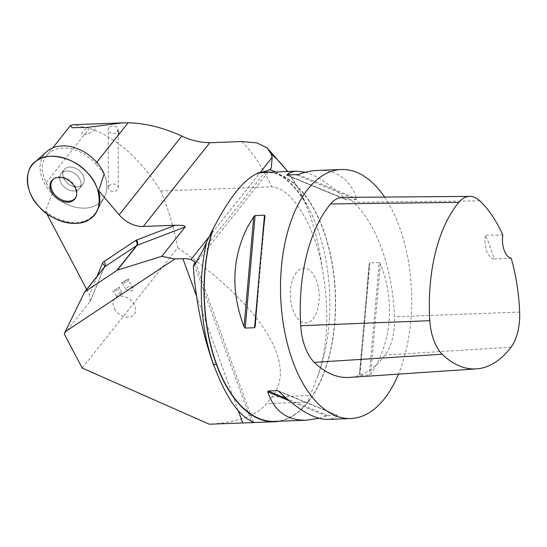 <?xml version="1.0" encoding="UTF-8"?>
<svg xmlns="http://www.w3.org/2000/svg" width="547" height="547" viewBox="0 0 547 547"><rect width="100%" height="100%" fill="white"/><g stroke="black" fill="none" stroke-linecap="round" stroke-linejoin="round"><path stroke-width="0.41" stroke-dasharray="2.73 2.05" d="M265.151 172.373A124.6 65.476 -92.2 0 1 335.256 294.43A124.6 65.476 -92.2 0 1 274.505 421.402M384.582 197.07A124.6 65.476 -92.2 0 1 398.442 374.127M318.976 418.305L327.94 415.665L337.54 415.624C334.805 417.99 331.427 419.255 327.421 419.412M278.43 391.037L337.308 415.31L278.936 391.467M318.067 170.384C337.383 170.035 350.251 179.471 356.671 198.705L356.329 199.607L346.955 199.956L345.465 199.129C330.244 184.51 316.898 175.566 305.424 172.284M287.093 175.279L346.771 199.942L286.806 175.252M379.221 262.505L380.356 263.791C395.426 301.294 391.707 343.441 370.647 373.957L369.3 375.037L359.926 375.392L359.441 374.374C362.948 344.521 366.661 302.375 369.157 264.208L359.434 374.449L369.157 264.208L369.854 262.861L379.221 262.505L369.3 375.037M46.96 151.519A36.957 26.81 -141.5 0 0 43.275 155.868A36.957 26.81 -141.5 0 0 59.992 200.346A36.957 26.81 -141.5 0 0 104.354 197.105A36.957 26.81 -141.5 0 0 104.169 173.946A36.957 26.81 38.5 0 1 104.354 197.105A36.957 26.81 38.5 0 1 52.163 193.829L45.36 211.039L46.639 213.467M52.163 193.829L46.269 182.643A34.393 24.95 38.5 0 1 46.57 155.642A34.393 24.95 38.5 0 1 95.547 163.799L96.744 162.295M82.228 368.056L177.741 247.812C173.98 227.996 168.332 209.057 160.791 191.006C139.69 158.015 115.902 137.119 89.414 128.333L73.134 124.723M104.388 267.107A3.986 2.687 -157.6 0 1 104.368 267.148L104.409 267.08A3.986 2.892 -141.5 0 0 104.108 267.592L90.152 301.397L64.266 333.978M90.152 301.397L89.482 294.744L97.113 276.269M86.672 289.411L89.482 294.744M104.169 173.946L95.547 163.799M160.791 191.006L271.695 186.842C287.9 188.455 298.997 206.561 306.689 220.797C314.388 236.208 319.605 252.297 322.354 269.056C329.629 311.318 327.954 347.379 317.342 377.239L310.149 395.495L308.111 402.086A124.976 65.674 87.8 0 0 332.528 265.268A124.976 65.674 87.8 0 0 270.225 172.182M177.741 247.812C261.008 305.164 298.532 364.623 271.852 396.931L266.519 403.645C256.659 415.672 237.562 422.523 209.234 424.198M213.494 364.35L216.325 364.24M279.572 421.211A124.976 65.674 87.8 0 0 308.111 402.086L266.519 403.645M45.36 211.039A39.692 28.793 -141.5 0 0 97.093 210.609L104.354 197.105L97.093 210.609M83.178 183.806A11.836 8.588 -141.5 0 0 78.447 170.008A11.836 8.588 -141.5 0 0 64.231 169.666A11.836 8.588 -141.5 0 0 68.156 183.751A11.836 8.588 -141.5 0 0 82.768 184.394A11.836 8.588 -141.5 0 0 83.178 183.806A11.836 8.588 38.5 0 1 82.768 184.394A11.836 8.588 38.5 0 1 68.156 183.751A11.836 8.588 38.5 0 1 64.231 169.666A11.836 8.588 38.5 0 1 78.447 170.008A11.836 8.588 38.5 0 1 83.178 183.806M80.026 187.778A11.836 8.588 38.5 0 1 79.616 188.359A11.836 8.588 38.5 0 1 65.004 187.724A11.836 8.588 38.5 0 1 61.079 173.638A11.836 8.588 38.5 0 1 62.242 172.51A11.836 8.588 38.5 0 1 75.684 174.274A11.836 8.588 38.5 0 1 80.45 186.971A11.836 8.588 38.5 0 1 80.026 187.778A11.836 8.588 -141.5 0 0 80.45 186.971A11.836 8.588 -141.5 0 0 75.684 174.274A11.836 8.588 -141.5 0 0 62.242 172.51A11.836 8.588 -141.5 0 0 61.079 173.638A11.836 8.588 -141.5 0 0 65.004 187.724A11.836 8.588 -141.5 0 0 79.616 188.359A11.836 8.588 -141.5 0 0 80.026 187.778M76.108 196.804A14.482 10.509 -141.5 0 0 76.32 196.359A14.482 10.509 -141.5 0 0 76.272 188.578A14.482 10.509 -141.5 0 0 54.037 178.657A14.482 10.509 -141.5 0 0 53.654 178.965M342.566 197.405A44.854 23.569 -92.2 0 1 353.506 202.294A132.08 69.401 -92.2 0 1 394.496 316.781A44.854 23.569 -92.2 0 1 385.115 355.051A132.08 69.401 -92.2 0 1 349.437 377.416M511.206 258.252L494.044 258.957A128.839 67.698 87.8 0 0 485.442 235.183L502.83 235.094M494.044 258.957A17.442 9.169 -92.2 0 1 485.442 235.183M94.788 129.55A7.542 2.844 153.9 0 1 82.87 134.589A7.542 2.844 153.9 0 1 88.464 127.554A7.542 2.844 153.9 0 1 94.788 129.55M108.853 186.11A4.985 3.726 179.8 0 1 114.446 184.086A4.985 3.726 179.8 0 1 118.323 187.703A4.985 3.726 179.8 0 1 113.352 191.443A4.985 3.726 179.8 0 1 108.354 187.737A4.985 3.726 179.8 0 1 108.853 186.11M117.523 129.742L118.145 131.273L118.097 134.138A2.489 2.181 -102 0 0 117.523 129.742L118.097 134.138M109.243 127.465A4.985 3.726 -0.2 0 0 108.668 128.148A4.985 3.726 -0.2 0 0 108.176 129.776A4.985 3.726 -0.2 0 0 113.167 133.482A4.985 3.726 -0.2 0 0 118.138 129.742A4.985 3.726 -0.2 0 0 114.781 126.234A4.985 3.726 -0.2 0 0 109.243 127.465M130.671 286.56L133.119 288.419C133.523 290.867 131.759 291.489 127.834 290.293L125.885 289.295C125.858 287.565 127.458 286.649 130.671 286.56M122.843 282.464L121.461 283.018L124.894 280.741L128.607 278.963L122.843 282.464M123.882 283.319L128.593 280.44L123.882 283.319M120.422 292.194L116.497 296.44L117.578 295.865C120.265 294.539 121.66 293.274 121.762 292.084L120.422 292.194M113.872 290.293L119.725 286.977L113.872 290.293M114.925 291.189L119.711 288.474L114.925 291.189M115.273 310.115A12.519 9.087 38.5 0 1 122.986 296.289A12.519 9.087 38.5 0 1 134.733 313.547A12.519 9.087 38.5 0 1 115.273 310.115M296.385 272.502A27.412 14.407 87.8 0 0 298.819 319.906A27.412 14.407 87.8 0 0 319.147 294.32A27.412 14.407 87.8 0 0 296.385 272.502M46.269 182.643L89.414 128.333M271.852 396.931L310.149 395.495M265.897 171.156L202.766 250.635M209.111 236.735L260.351 172.23M194.301 264.618L251.237 421.046M241.747 141.536A179.423 94.282 -92.2 0 1 271.695 186.842M275.414 171.99A129.427 68.013 -92.2 0 1 308.446 207.764A129.427 68.013 -92.2 0 1 317.342 377.239M322.354 269.056A157.174 82.59 87.8 0 0 298.669 189.337A157.174 82.59 87.8 0 0 287.544 171.532M298.067 174.548L356.671 198.705M296.467 174.931L356.329 199.607M287.578 175.259L345.465 199.129M255.251 326.381L264.967 216.215M258.013 288.495L261.528 248.605M327.94 415.665L286.86 398.729M326.34 416.048L289.24 400.753M380.356 263.791L370.647 373.957M369.854 262.861L359.926 375.392M84.306 292.515L104.108 267.592A3.986 2.687 -157.6 0 0 104.368 267.148L90.433 300.905M238.328 410.886L196.489 295.941M511.055 347.16L385.115 355.051M479.828 200.865L353.506 202.294M519.65 312.091L394.496 316.781M46.57 155.642L52.676 147.95M271.196 168.244L195.628 263.374M265.138 171.997C279.414 170.855 293.848 182.78 308.446 207.764L298.669 189.337L287.811 171.526M255.244 326.484L264.974 216.14M337.595 415.344L277.89 390.729M253.405 422.188L195.156 262.157M79.616 188.359L82.768 184.394L79.616 188.359M61.079 173.638L64.231 169.666L61.079 173.638M53.244 179.252L54.037 178.657M75.917 197.262L76.32 196.359M118.323 187.703L118.152 132.989M118.145 131.342L118.138 129.742M108.354 187.737L108.176 129.776M133.119 288.419L128.593 280.44L128.607 278.963M125.885 289.295L122.74 283.763L121.461 283.018M121.762 292.084L119.711 288.474L119.725 286.977M116.497 296.44L113.865 291.797L112.573 291.038"/><path stroke-width="0.82" d="M398.442 374.127A124.6 65.476 -92.2 0 1 384.274 398.907A124.6 65.476 -92.2 0 1 350.777 418.537L327.421 419.412C314.73 419.522 298.573 410.202 278.936 391.467L277.445 390.633L268.078 390.982L267.729 391.884C274.156 411.118 287.025 420.561 306.334 420.205L274.505 421.402A124.6 65.476 -92.2 0 1 214.219 357.41A124.6 65.476 -92.2 0 1 213.029 229.097C229.043 197.993 243.73 179.505 257.09 173.638A124.6 65.476 -92.2 0 1 265.151 172.373L296.98 171.177C292.973 171.341 289.602 172.599 286.86 174.965L298.067 174.548C305.144 172.018 311.811 170.63 318.067 170.384L341.424 169.508A124.6 65.476 -92.2 0 1 384.582 197.07M264.967 216.215L264.474 215.203L255.1 215.552L253.76 216.639L247.087 227.819C231.887 258.834 230.875 291.831 244.044 326.805L245.179 328.084L254.553 327.735L255.251 326.381C257.61 290.826 260.434 257.76 263.722 227.196L264.974 216.14M350.777 418.537A124.6 65.476 -92.2 0 1 290.491 354.545A124.6 65.476 -92.2 0 1 289.308 226.232A124.6 65.476 -92.2 0 1 341.424 169.508M306.334 420.205L318.976 418.305M277.89 390.729L278.43 391.037M287.578 175.259L287.093 175.279M305.424 172.284L296.98 171.177M213.562 364.541C225.309 395.905 237.87 414.742 251.237 421.046L253.398 422.188L250.15 422.694L209.234 424.198L82.228 368.056L64.266 333.978L65.168 331.79L174.849 258.977L182.924 258.669A24.923 11.077 160 0 1 190.937 259.613L209.111 236.735M46.639 213.467L86.672 289.411M34.707 162.302A39.869 28.923 38.5 0 1 36.587 160.818A39.869 28.923 38.5 0 1 82.59 168.209A39.869 28.923 38.5 0 1 96.621 211.484A39.869 28.923 38.5 0 1 45.346 212.468A39.869 28.923 38.5 0 1 34.707 162.302L46.96 151.519A36.957 26.81 -141.5 0 1 48.704 150.145A36.957 26.81 -141.5 0 1 104.169 173.946L98.631 190.671L119.178 214.848A25.422 18.441 -141.5 0 0 143.259 226.465L175.218 225.261C182.144 225.132 185.44 225.699 185.105 226.978L137.065 245.35L117.366 270.15L84.696 291.9L65.168 331.79M287.544 171.532A157.174 82.59 87.8 0 0 271.168 154.049L267.148 147.936L256.974 142.904L241.747 141.536L209.774 142.74C199.867 142.5 190.541 140.264 181.789 136.032C163.054 127.547 145.16 123.137 128.114 122.801L122.528 122.87L87.205 127.43L72.197 127.704L70.46 125.557L73.134 124.723L122.528 122.87M213.029 229.097L212.646 229.583A124.976 65.674 87.8 0 0 216.325 364.24A12.458 5.538 -20 0 0 213.59 364.541L213.419 364.548C202.493 333.814 195.785 301 193.31 266.115L195.108 261.992L190.937 259.613M212.646 229.583L206.513 242.136A125.352 65.866 87.8 0 0 213.59 364.541M271.168 154.049L272.187 157.324L271.271 168.148L269.746 169.693L265.897 171.156L257.473 173.153L257.09 173.638M206.513 242.136L202.766 250.635L195.176 263.955L193.31 266.115M216.325 364.24A124.976 65.674 87.8 0 0 274.519 421.771A124.976 65.674 87.8 0 0 279.572 421.211M174.849 258.977L161.816 256.297L185.105 226.978M270.225 172.182A124.976 65.674 87.8 0 0 265.138 171.997A124.976 65.674 87.8 0 0 257.473 173.153M96.621 211.484L97.093 210.609A39.692 28.793 -141.5 0 0 98.631 190.671M161.816 256.297L117.366 270.15M53.654 178.965A14.482 10.509 -141.5 0 0 57.093 197.002A14.482 10.509 -141.5 0 0 75.801 197.337A14.482 10.509 -141.5 0 0 76.108 196.804M476.389 368.89L349.437 377.416A132.08 69.401 -92.2 0 1 314.279 362.346A44.854 23.569 -92.2 0 1 300.727 325.725A132.08 69.401 -92.2 0 1 330.573 203.949A44.854 23.569 -92.2 0 1 342.566 197.405L469.798 196.387A41.1 21.6 -92.2 0 1 479.828 200.865A128.319 67.431 -92.2 0 1 502.83 235.094A17.442 9.169 -92.2 0 0 511.206 258.252A128.319 67.431 -92.2 0 1 519.65 312.091A41.1 21.6 -92.2 0 1 511.055 347.16A128.319 67.431 -92.2 0 1 476.389 368.89A128.319 67.431 -92.2 0 1 442.229 354.244A41.1 21.6 -92.2 0 1 429.812 320.692A128.319 67.431 -92.2 0 1 458.817 202.376A41.1 21.6 -92.2 0 1 469.798 196.387M75.39 198.26A14.742 10.694 38.5 0 1 56.088 197.706A14.742 10.694 38.5 0 1 53.244 179.252A14.742 10.694 38.5 0 1 69.989 181.447A14.742 10.694 38.5 0 1 75.917 197.262A14.742 10.694 38.5 0 1 75.39 198.26M36.587 160.818C47.336 151.143 75.329 157.775 87.479 172.886C101.797 186.479 103.226 211.744 90.084 218.827C79.336 228.502 51.35 221.87 39.193 206.759C24.882 193.166 23.446 167.902 36.587 160.818M119.178 214.848L181.789 136.032M96.744 162.295L128.114 122.801M260.351 172.23L272.187 157.324M209.774 142.74L143.259 226.465M269.746 169.693A129.427 68.013 -92.2 0 1 275.414 171.99M254.553 327.735L258.013 288.495M261.528 248.605L264.474 215.203M245.179 328.084L255.1 215.552M244.044 326.805L253.76 216.639M286.86 398.729L268.078 390.982M289.24 400.753L267.729 391.884M97.113 276.269L102.392 263.476A7.973 5.785 38.5 0 1 103.985 261.548L135.677 240.509A7.973 5.785 38.5 0 1 136.613 240.024A3.986 2.523 69.1 0 1 137.065 245.35A3.986 2.892 -141.5 0 0 136.593 245.589L104.901 266.628L85.223 291.407M116.914 270.368L136.593 245.589A3.986 2.673 -123.6 0 0 135.677 240.509M103.985 261.548A3.986 2.673 -123.6 0 1 104.901 266.628A3.986 2.892 -141.5 0 0 104.409 267.08L84.669 291.934M136.613 240.024L175.218 225.261M102.392 263.476A3.986 2.687 -157.6 0 1 104.388 267.107M242.718 422.94L238.328 410.886M196.489 295.941L182.924 258.669M442.229 354.244L314.279 362.346M429.812 320.692L300.727 325.725M458.817 202.376L330.573 203.949M52.676 147.95L70.406 125.632M195.628 263.374L195.17 263.948M250.15 422.687L274.519 421.771M287.811 171.526L267.148 147.936"/></g></svg>
